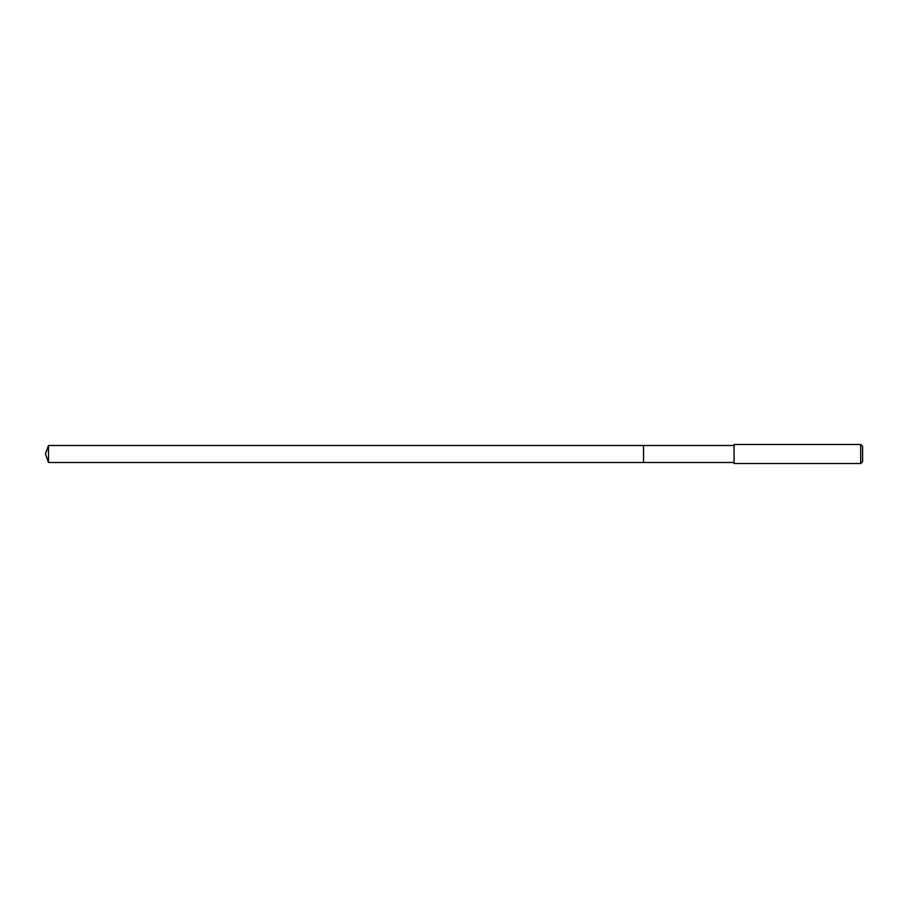 <?xml version="1.0" encoding="UTF-8"?>
<svg xmlns="http://www.w3.org/2000/svg" width="908" height="908" viewBox="0 0 908 908"><rect width="100%" height="100%" fill="white"/><g stroke="black" fill="none" stroke-linecap="round" stroke-linejoin="round"><path stroke-width="1.36" d="M734.061 445.499L48.499 445.499L48.499 462.501L643.556 462.501L643.556 445.499L643.556 462.501L734.061 462.501M48.499 462.501L45.4 454L48.499 445.499M734.061 444.477L734.061 463.523L860.693 463.523L860.693 444.477L734.061 444.477M860.693 444.477L862.6 446.384L862.6 461.616L860.693 463.523"/></g></svg>
